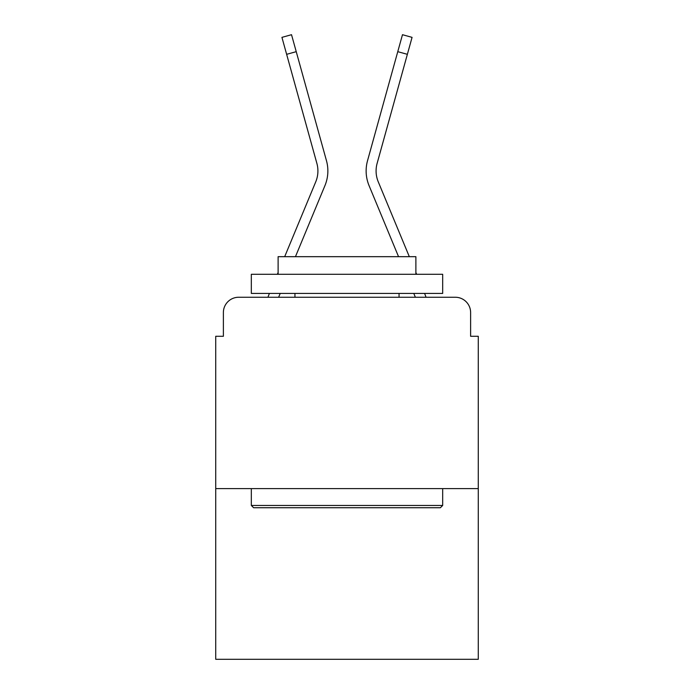 <?xml version="1.0" encoding="UTF-8"?>
<svg xmlns="http://www.w3.org/2000/svg" width="694" height="694" viewBox="0 0 694 694"><rect width="100%" height="100%" fill="white"/><g stroke="black" fill="none" stroke-linecap="round" stroke-linejoin="round"><path stroke-width="1.04" d="M223.381 312.552L223.381 336.286L223.381 312.552A15.311 15.311 0 0 1 238.693 297.249L267.971 297.249A48.224 48.224 0 0 1 269.159 294.074L269.437 293.423M478.27 488.611L215.73 488.611L215.73 659.3L478.27 659.3L478.27 336.286L470.619 336.286L470.619 312.552A15.311 15.311 0 0 0 455.307 297.249L238.693 297.249M215.73 488.611L215.73 336.286L223.381 336.286M280.211 293.423L278.624 297.249L280.211 293.423L278.624 297.249L280.211 293.423L278.624 297.249L280.211 293.423L278.624 297.249L280.211 293.423L278.624 297.249L280.211 293.423L278.624 297.249L280.211 293.423L278.624 297.249L287.299 297.249M406.701 297.249L415.376 297.249L413.789 293.423M424.563 293.423L424.841 294.074A48.224 48.224 0 0 1 426.029 297.249L455.307 297.249M470.619 336.286L470.619 312.552M284.679 256.676L315.753 181.802A28.324 28.324 0 0 0 316.88 163.376L281.938 37.363L291.523 34.7L296.234 51.668L286.639 54.323M295.453 256.676L324.939 185.619A38.274 38.274 0 0 0 326.475 160.722L296.234 51.668M409.321 256.676L378.247 181.802A28.324 28.324 0 0 1 377.12 163.376L407.361 54.323L397.766 51.668L402.477 34.7L412.062 37.363L407.361 54.323M398.547 256.676L369.061 185.619A38.274 38.274 0 0 1 367.525 160.722L397.766 51.668M315.753 181.802A28.324 28.324 0 0 0 316.88 163.376A28.324 28.324 0 0 1 315.753 181.802A28.324 28.324 0 0 0 316.88 163.376A28.324 28.324 0 0 1 315.753 181.802A28.324 28.324 0 0 0 316.88 163.376A28.324 28.324 0 0 1 315.753 181.802A28.324 28.324 0 0 0 316.88 163.376A28.324 28.324 0 0 1 315.753 181.802A28.324 28.324 0 0 0 316.88 163.376A28.324 28.324 0 0 1 315.753 181.802A28.324 28.324 0 0 0 316.88 163.376A28.324 28.324 0 0 1 315.753 181.802M378.247 181.802A28.324 28.324 0 0 1 377.12 163.376A28.324 28.324 0 0 0 378.247 181.802A28.324 28.324 0 0 1 377.12 163.376A28.324 28.324 0 0 0 378.247 181.802A28.324 28.324 0 0 1 377.12 163.376A28.324 28.324 0 0 0 378.247 181.802A28.324 28.324 0 0 1 377.12 163.376A28.324 28.324 0 0 0 378.247 181.802A28.324 28.324 0 0 1 377.12 163.376A28.324 28.324 0 0 0 378.247 181.802A28.324 28.324 0 0 1 377.12 163.376A28.324 28.324 0 0 0 378.247 181.802M440.386 507.739L253.614 507.739L251.323 505.449L442.677 505.449L440.386 507.739M251.323 274.286L442.677 274.286L442.677 293.423L251.323 293.423L251.323 274.286M415.888 274.286L415.888 256.676L278.112 256.676L278.112 274.286M251.323 488.611L251.323 505.449M442.677 488.611L442.677 505.449M294.95 293.423L294.95 297.249M399.05 293.423L399.05 297.249M277.374 274.286L278.112 272.508M416.626 274.286L415.888 272.508"/></g></svg>
